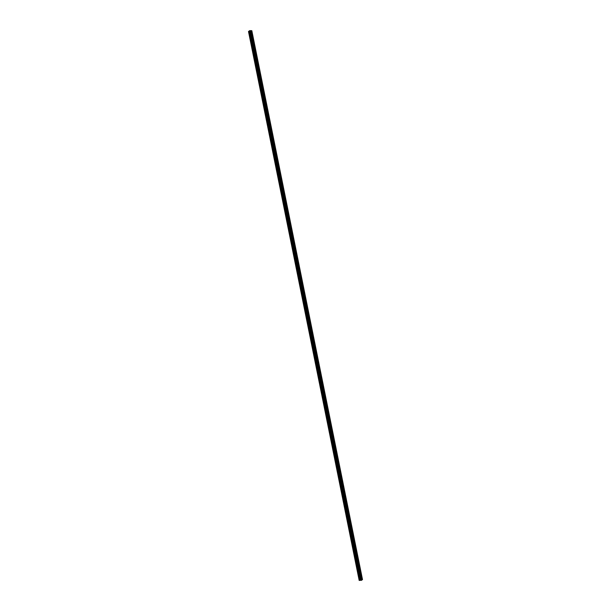<?xml version="1.0" encoding="UTF-8"?>
<svg xmlns="http://www.w3.org/2000/svg" width="611" height="611" viewBox="0 0 611 611"><rect width="100%" height="100%" fill="white"/><g stroke="black" fill="none" stroke-linecap="round" stroke-linejoin="round"><path stroke-width="0.92" d="M252.251 34.567L252.297 35.927M254.306 44.763L254.359 46.123M256.368 54.959L256.414 56.319M258.422 65.156L258.468 66.515M260.477 75.352L260.523 76.711M262.531 85.548L262.577 86.907M264.586 95.751L264.639 97.103M266.64 105.947L266.694 107.299M268.703 116.143L268.748 117.495M270.757 126.34L270.803 127.691M272.812 136.536L272.857 137.887M274.866 146.732L274.919 148.083M276.92 156.928L276.974 158.28M278.975 167.124L279.028 168.476M281.037 177.32L281.083 178.672M283.092 187.516L283.137 188.868M285.467 198.155L285.192 199.071L284.871 198.621L285.146 197.712L285.467 198.155M285.146 197.712L285.192 199.071M287.201 207.908L287.254 209.268M289.263 218.104L289.309 219.464M291.317 228.3L291.363 229.66M293.372 238.496L293.417 239.856M295.426 248.692L295.472 250.052M297.481 258.888L297.534 260.248M299.543 269.084L299.589 270.444M301.597 279.28L301.643 280.64M303.652 289.477L303.698 290.836M305.706 299.68L305.752 301.032M307.761 309.876L307.807 311.228M309.823 320.072L309.869 321.424M311.877 330.268L311.923 331.62M313.932 340.464L313.978 341.816M315.986 350.661L316.032 352.012M318.041 360.857L318.094 362.208M320.103 371.053L320.149 372.405M322.157 381.249L322.203 382.601M324.212 391.445L324.258 392.804M326.266 401.641L326.312 403M328.321 411.837L328.374 413.196M330.375 422.033L330.429 423.392M332.437 432.229L332.483 433.589M334.492 442.425L334.538 443.785M336.546 452.621L336.592 453.981M338.601 462.817L338.654 464.177M340.655 473.013L340.709 474.373M342.71 483.209L342.763 484.569M344.772 493.413L344.818 494.765M346.827 503.609L346.872 504.961M349.202 514.248L348.927 515.157L348.606 514.714L348.881 513.805L349.202 514.248M348.881 513.805L348.927 515.157M350.935 524.001L350.989 525.353M352.998 534.197L353.043 535.549M355.052 544.393L355.098 545.745M357.107 554.589L357.152 555.941M359.161 564.785L359.207 566.137M361.216 574.982L361.269 576.333M360.918 580.381L250.243 31.459L360.918 580.381L362.506 579.595L251.824 30.687L250.479 31.459L248.494 31.505L249.754 30.611L251.824 30.68M360.91 580.351L250.22 31.444L360.895 580.351M360.857 580.335L250.174 31.421L360.849 580.335M360.841 580.282L250.059 31.36M248.494 31.505L359.176 580.412L360.734 580.267M250.64 30.894L250.174 30.917M250.304 31.108L249.868 31.146M249.998 31.352L360.673 580.259L249.998 31.352M250.594 31.428L361.269 580.335L250.571 31.428M361.689 580.221L251.006 31.314L361.697 580.221M361.651 580.236L250.968 31.321M359.23 580.45L248.555 31.543M361.345 580.313L250.663 31.405M250.479 31.459L361.162 580.366L250.502 31.451M361.078 580.389L250.395 31.474M360.956 580.389L250.281 31.482M249.945 31.329L360.627 580.244L249.983 31.337M360.375 580.251L249.7 31.337M360.322 580.259L249.647 31.352M359.772 580.412L249.089 31.505M359.635 580.435L248.952 31.528"/></g></svg>
